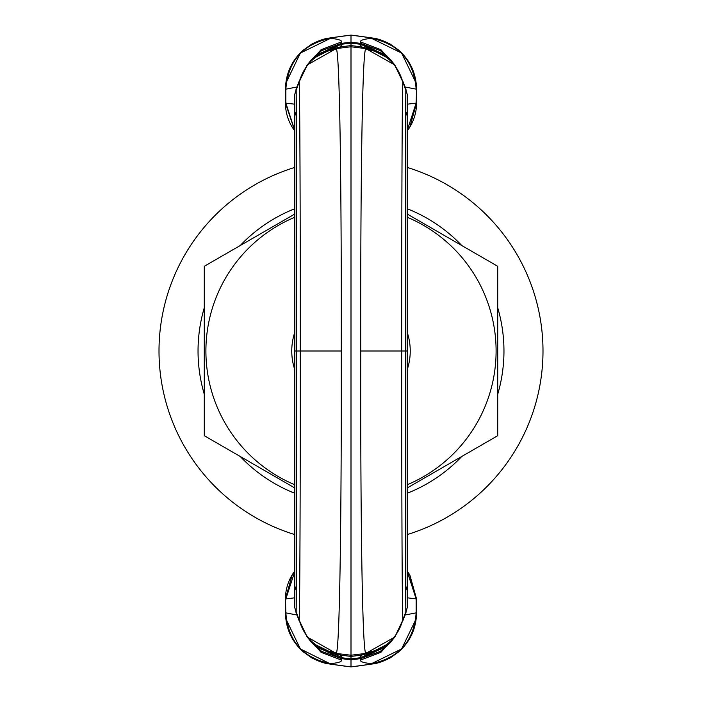 <?xml version="1.0" encoding="UTF-8"?>
<svg xmlns="http://www.w3.org/2000/svg" width="702" height="702" viewBox="0 0 702 702"><rect width="100%" height="100%" fill="white"/><g stroke="black" fill="none" stroke-linecap="round" stroke-linejoin="round"><path stroke-width="1.05" d="M294.805 571.051L292.199 574.885L285.442 598.938L285.442 612.776L285.442 598.938A46.2 46.2 0 0 1 294.805 571.051A46.2 46.2 0 0 0 285.442 598.938L285.846 612.855L296.92 615.005M387.934 643.997L361.021 657.66L360.582 658.643L351 659.801L351 666.9L359.213 665.865M314.066 643.997L342.207 657.818L342.585 658.783L351 659.801L351 656.423L361.425 655.141L370.138 653.009M294.805 597.797L285.846 598.92L294.805 571.446M358.985 665.891L371.068 664.18C399.131 658.458 414.294 641.33 416.558 612.776C416.26 628.369 410.328 641.4 398.754 651.851L390.18 657.906C383.503 661.249 378.106 663.206 373.982 663.767L351 666.9L330.932 664.18L300.395 648.946L285.802 618.769L285.846 612.855C288.066 641.04 302.939 657.967 330.466 663.636C338.066 662.942 341.786 661.767 341.62 660.108L321.121 652.351L306.502 636.021M371.068 664.18L371.533 663.636C363.934 662.942 360.214 661.767 360.38 660.108L360.582 658.643L380.387 651.359M351 659.801L351 656.405L340.575 655.141L331.862 653.009M361.021 657.66L359.793 657.818L360.81 655.22L365.777 653.422L365.637 652.965C362.197 647.841 360.407 509.24 360.758 351L401.737 351C401.641 491.172 402.158 614.776 402.869 619.778L402.869 619.778C397.367 638.557 384.959 649.622 365.637 652.965M387.934 58.003L361.021 44.34L359.793 44.182L360.81 46.78L365.777 48.578L351 46.771L351 656.405M359.415 658.783L359.793 657.818L351 658.871L342.207 657.818L341.19 655.22L336.223 653.422L336.363 652.965C339.803 647.832 341.593 509.24 341.242 351L296.665 351L296.358 111.249L294.805 115.962L294.805 607.748L296.174 612.6L296.358 590.751L294.805 586.038L294.805 351M363.425 47.631L369.533 48.824L379.721 52.65C381.186 52.299 386.17 56.379 394.673 64.891L365.777 48.578L365.637 49.035C362.197 54.159 360.407 192.76 360.758 351M402.579 621.191L403.036 620.296M314.066 58.003L340.979 44.34L342.207 44.182L341.19 46.78L336.223 48.578L351 46.771L351 45.595L361.425 46.858L370.138 48.991M402.948 619.717L405.37 614.18M340.979 44.34L341.698 43.322L342.585 43.217L342.207 44.182L351 43.129L359.793 44.182L359.415 43.217L351 42.199L351 45.595L340.575 46.858L331.862 48.991M404.396 616.154L405.695 613.065M342.585 43.217L351 42.199L351 35.109L371.068 37.82L371.533 38.364C363.934 39.058 360.214 40.233 360.38 41.892L360.582 43.357L359.415 43.217M380.387 50.641L360.582 43.357L361.021 44.34M371.533 38.364C399.061 44.033 413.934 60.96 416.154 89.145L405.08 86.995M371.068 37.82C399.131 43.542 414.294 60.67 416.558 89.224L416.154 103.08L416.558 89.251C416.26 73.631 410.328 60.6 398.754 50.149L390.18 44.094C383.503 40.751 378.106 38.794 373.982 38.233L359.213 36.135M371.498 38.329L401.605 53.054L416.198 83.231L416.558 89.251M358.985 36.109L351 35.1L330.932 37.82L330.466 38.364C338.066 39.058 341.786 40.233 341.62 41.892L341.418 43.357L321.613 50.641M351 42.199L351 45.577M402.79 620.217L405.826 612.609L405.642 590.751L407.195 586.038L407.195 94.252L405.826 89.4L405.642 111.249L407.195 115.962L407.195 607.8L405.826 612.6M407.195 104.203L416.154 103.08L407.195 130.554M405.695 88.935L402.939 82.274M404.396 85.846L405.37 87.82M402.579 80.809L403.036 81.704M299.421 80.809L298.964 81.704M405.721 88.961L405.826 89.4M405.642 111.249L405.642 590.751M338.575 47.631L332.467 48.824L322.279 52.65C320.814 52.299 315.83 56.379 307.327 64.891L336.223 48.578L336.363 49.035C339.803 54.168 341.593 192.76 341.242 351M299.052 82.283L296.63 87.82M297.604 85.846L296.305 88.935M336.363 49.035C317.041 52.378 304.633 63.443 299.131 82.222L296.174 89.391L296.358 111.249M307.327 64.891L299.149 81.915L294.805 94.2L294.884 351L296.665 351L296.358 590.751M340.979 657.66L341.418 658.643L342.585 658.783M321.613 651.359L341.418 658.643L314.645 645.796M296.305 613.065L299.061 619.726M297.604 616.154L296.63 614.18M299.421 621.191L298.964 620.296M296.279 613.039L296.174 612.6M294.805 104.203L285.442 103.062L294.805 130.949A46.2 46.2 0 0 1 285.442 103.062L285.442 89.251L296.92 86.995M330.932 37.82C302.869 43.542 287.706 60.67 285.442 89.224L285.442 89.251C285.74 73.631 291.672 60.6 303.246 50.149L311.82 44.094C318.497 40.751 323.894 38.794 328.018 38.233L342.787 36.135M371.498 663.671L401.605 648.946L416.198 618.769L416.558 598.938L407.195 597.797M416.558 598.938L407.195 571.051L409.801 574.885L416.558 598.938L416.558 612.776L405.08 615.005M407.195 130.949L409.801 127.115L416.558 103.062A46.2 46.2 0 0 1 407.195 130.949A46.2 46.2 0 0 0 416.558 103.062M330.466 38.364C302.939 44.033 288.066 60.96 285.846 89.145L285.846 103.08L294.805 130.554M330.502 38.329L300.395 53.054L285.802 83.231L285.442 89.251M343.015 36.109L351 35.1M371.533 663.636C399.061 657.967 413.934 641.04 416.154 612.855L416.154 598.92L407.195 571.446M330.932 664.18C302.869 658.458 287.706 641.33 285.442 612.776L285.442 612.749C285.74 628.369 291.672 641.4 303.246 651.851L311.82 657.906C318.497 661.249 323.894 663.206 328.018 663.767L342.787 665.865M343.015 665.891L351 666.9M407.195 487.978L497.718 435.714L497.718 266.286L407.195 214.022M407.195 217.234A145.086 145.086 0 0 1 407.195 484.766M294.805 484.766A145.086 145.086 0 0 1 294.805 217.234M294.805 214.022L204.282 266.286L204.282 435.714L294.805 487.978M407.195 332.257A59.231 59.231 0 0 1 407.195 369.743M294.805 369.743A59.231 59.231 0 0 1 294.805 332.257M294.805 493.269A152.966 152.966 0 0 1 240.181 456.44M204.282 394.252A152.966 152.966 0 0 1 204.282 307.748M240.181 245.56A152.966 152.966 0 0 1 294.805 208.731M407.195 208.731A152.966 152.966 0 0 1 461.819 245.56M497.718 307.748A152.966 152.966 0 0 1 497.718 394.252M461.819 456.44A152.966 152.966 0 0 1 407.195 493.269M294.805 534.582A191.988 191.988 0 0 1 294.805 167.418M407.195 167.418A191.988 191.988 0 0 1 407.195 534.582M361.425 655.141L360.301 658.678M363.425 654.369L369.533 653.176L379.721 649.35C381.186 649.701 386.17 645.621 394.673 637.109L365.777 653.422L351 655.229L336.223 653.422L307.327 637.109L306.607 636.17M402.553 621.288L402.413 621.788M394.673 637.109L395.401 636.161M360.301 43.322L361.425 46.858M360.38 43.076L387.355 56.204M360.38 41.892L380.879 49.649L395.498 65.979M340.575 46.858L341.698 43.322M299.447 80.712L299.587 80.212M307.107 65.172L306.598 65.839M365.637 49.035C384.959 52.378 397.367 63.443 402.869 82.222L405.826 89.391L402.869 82.222C402.158 87.224 401.641 210.828 401.737 351L407.195 351M299.21 81.783L299.131 82.222C299.842 87.224 300.359 210.828 300.263 351C300.359 491.172 299.842 614.776 299.131 619.778L296.174 612.609L299.131 619.778C304.633 638.557 317.041 649.622 336.363 652.965M394.673 64.891L402.851 81.915L407.195 94.235M294.805 94.2L296.174 89.4M341.698 658.678L340.575 655.141M299.447 621.288L299.587 621.788M294.805 130.949A46.2 46.2 0 0 1 285.442 103.062M296.174 89.391L299.131 82.222M341.62 43.076L314.645 56.204M341.62 41.892L321.121 49.649L306.502 65.979M402.553 80.712L402.413 80.212M394.893 65.172L395.401 65.839M405.826 612.609L402.869 619.778M338.575 654.369L332.467 653.176L322.279 649.35C320.814 649.701 315.83 645.629 307.327 637.109M294.805 607.8L299.149 620.085L307.107 636.828M341.62 660.108L341.62 658.924M360.38 660.108L380.879 652.351L395.498 636.021M360.38 658.924L387.355 645.796M394.296 637.591L390.356 642.663L380.335 651.395M394.893 636.828L402.851 620.085L407.195 607.8M406.01 612.451L403.08 620.199M394.296 64.409L390.356 59.337L380.335 50.605M307.704 64.409L311.644 59.337L321.665 50.605M403.08 81.801L406.01 89.549M295.99 89.549L298.92 81.801M307.704 637.591L311.644 642.663L321.665 651.395M295.99 612.451L298.92 620.199"/></g></svg>
